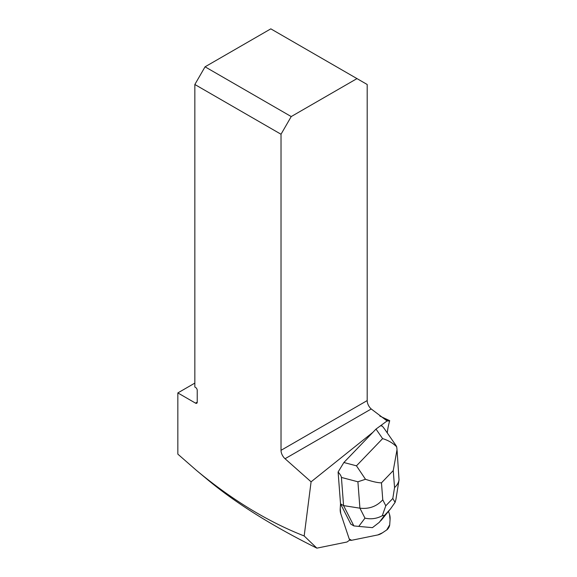 <?xml version="1.0" encoding="UTF-8"?>
<svg xmlns="http://www.w3.org/2000/svg" width="577" height="577" viewBox="0 0 577 577"><rect width="100%" height="100%" fill="white"/><g stroke="black" fill="none" stroke-linecap="round" stroke-linejoin="round"><path stroke-width="0.87" d="M340.553 503.887L340.242 508.424A24.061 9.888 120 0 0 340.726 513.53L349.215 538.94A9.621 3.952 120 0 0 350.095 540.115A9.621 3.952 120 0 0 351.559 540.296L377.805 534.937A24.061 9.888 120 0 0 382.472 532.809L386.756 529.924A3.851 1.58 120 0 0 389.706 524.818L390.059 519.661A24.061 9.888 120 0 0 389.569 514.561L388.509 511.381L389.569 514.561L390.059 519.661L389.706 524.818L386.756 529.924L382.472 532.809L377.805 534.937L351.559 540.296L349.215 538.94L340.726 513.53L349.215 538.94A9.621 3.952 120 0 0 349.943 540.014A39.46 16.214 120 0 0 347.008 542.005L316.874 548.15L304.173 535.961L311.09 481.824L372.915 432.296L343.87 462.509L356.463 465.827L365.486 479.278C372.374 481.615 377.704 482.805 381.469 482.841L382.767 499.819C376.694 506.44 369.085 509.224 359.918 508.186L343.575 505.603L340.531 503.844L340.242 508.424A24.061 9.888 120 0 0 340.726 513.53L340.242 508.424L340.553 503.887L350.838 524.161L353.874 525.914L343.575 505.603L341.418 477.439C341.303 476.205 340.199 474.395 338.1 472.008L340.531 503.844M338.1 472.008L343.87 462.509M397.091 450.558L399.032 479.862C398.541 482.747 397.048 485.315 394.545 487.572L393.247 470.587L397.026 449.642L396.687 446.822C392.8 442.999 388.112 440.265 382.616 438.621L376.002 429.086L387.08 420.943L389.114 420.936L384.39 418.21L389.713 420.662L389.114 420.936M380.921 425.876L382.27 426.064L384.203 428.495L396.067 445.588M387.275 432.916L387.492 431.185A52.933 21.753 -60 0 1 389.713 420.662M304.173 535.961C267.778 521.695 231.817 499.79 196.288 470.248L177.839 454.128L177.839 392.923L195.531 403.135A2.409 1.392 60 0 0 196.735 403.258A2.409 1.392 60 0 0 197.233 402.155L197.233 390.369A2.409 1.392 60 0 0 195.531 387.419L194.846 387.03L194.846 84.494L281.021 134.246L281.021 450.327A7.696 4.443 -120 0 0 285.052 458.729L311.09 481.824M316.874 548.15C272.272 525.979 235.914 503.202 207.792 479.833L196.288 470.248M194.846 383.099L177.839 392.923M194.846 84.494L205.059 66.817L270.815 28.85L367.188 84.494L367.188 400.582A7.696 4.443 -120 0 0 371.227 408.978L387.08 420.943M205.059 66.817L291.226 116.561L356.983 78.602M281.021 134.246L291.226 116.561M384.39 418.21L379.861 416.067M376.002 429.086L372.915 432.296M384.513 515.405L382.291 515.708L385.789 505.784L392.807 498.478L395.101 502.379L390.492 508.907L384.513 515.405L379.262 522.373L372.432 527.652L358.764 526.404L364.974 518.153L359.918 508.186L357.906 481.788L365.486 479.278M353.874 525.914L358.764 526.404M379.262 522.373L390.499 508.907M382.291 515.708C376.932 518.658 371.162 519.473 364.974 518.153M396.687 446.822L396.031 445.531M395.901 499.545L395.101 502.379M367.188 400.582L281.021 450.327M285.052 458.729L371.227 408.978M197.233 402.155L195.531 403.135M382.767 499.819L385.789 505.784M392.807 498.478L394.545 487.572M393.247 470.587L381.469 482.841M356.463 465.827L382.616 438.621M357.906 481.788L341.418 477.439M381.188 520.367L388.638 511.107M395.916 499.437L399.032 479.862"/></g></svg>
